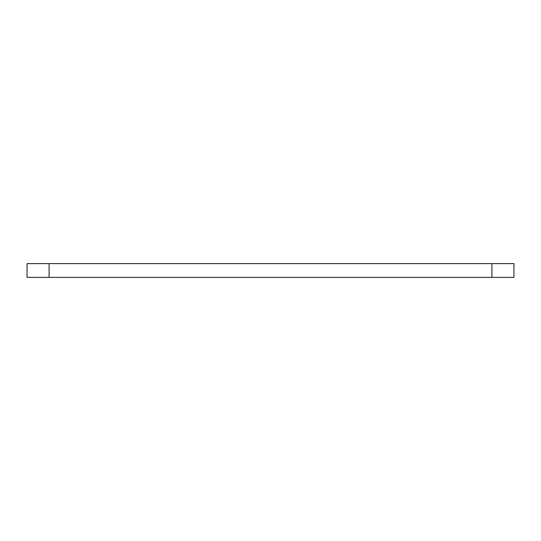 <?xml version="1.0" encoding="UTF-8"?>
<svg xmlns="http://www.w3.org/2000/svg" width="541" height="541" viewBox="0 0 541 541"><rect width="100%" height="100%" fill="white"/><g stroke="black" fill="none" stroke-linecap="round" stroke-linejoin="round"><path stroke-width="0.81" d="M513.95 263.616L513.95 277.384L513.95 263.616L27.05 263.616L27.05 277.384L513.95 277.384M27.05 263.616L27.05 277.384M491.918 263.616L491.918 277.384M49.082 263.616L49.082 277.384"/></g></svg>
